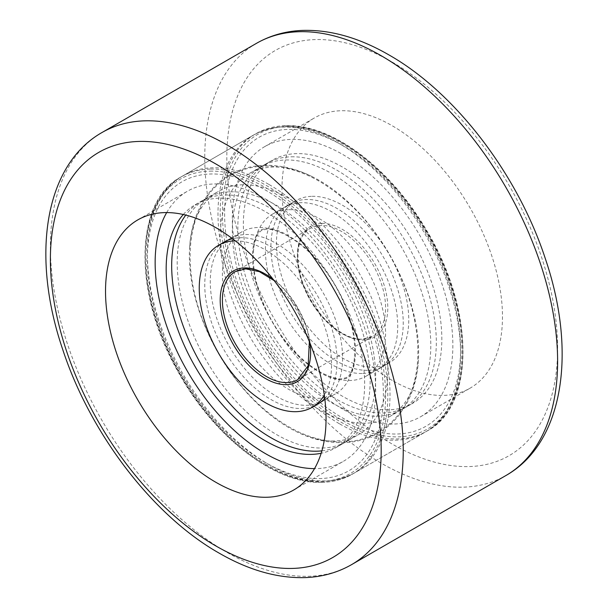 <?xml version="1.0" encoding="UTF-8"?>
<svg xmlns="http://www.w3.org/2000/svg" width="608" height="608" viewBox="0 0 608 608"><rect width="100%" height="100%" fill="white"/><g stroke="black" fill="none" stroke-linecap="round" stroke-linejoin="round"><path stroke-width="0.46" stroke-dasharray="3.04 2.28" d="M166.683 212.58A155.937 90.03 60 0 1 187.439 191.231A155.937 90.03 60 0 1 265.407 198.96A155.937 90.03 60 0 1 367.278 336.376A155.937 90.03 60 0 1 343.376 461.328A155.937 90.03 60 0 1 314.511 468.631M392.213 380.395A155.937 90.03 60 0 1 290.343 242.98A155.937 90.03 60 0 1 314.245 118.02A155.937 90.03 60 0 1 392.213 125.75A155.937 90.03 60 0 1 494.084 263.165A155.937 90.03 60 0 1 470.182 388.117A155.937 90.03 60 0 1 392.213 380.395M342.593 409.04A155.937 90.03 60 0 1 240.722 271.624A155.937 90.03 60 0 1 264.624 146.672A155.937 90.03 60 0 1 342.593 154.394A155.937 90.03 60 0 1 444.463 291.81A155.937 90.03 60 0 1 420.561 416.769A155.937 90.03 60 0 1 342.593 409.04M324.778 398.559A93.564 54.021 -120 0 0 320.872 301.842A93.564 54.021 -120 0 0 240.418 237.698A93.564 54.021 -120 0 0 232.499 238.724M229.649 238.883A93.564 54.021 -120 0 0 223.068 334.256A93.564 54.021 -120 0 0 306.941 405.316A93.564 54.021 -120 0 0 323.213 400.946A93.564 54.021 -120 0 0 329.802 305.581A93.564 54.021 -120 0 0 245.928 234.513A93.564 54.021 -120 0 0 229.649 238.883L224.139 242.068A93.564 54.021 -120 0 0 217.55 337.432A93.564 54.021 -120 0 0 301.424 408.5A93.564 54.021 -120 0 0 317.703 404.13L335.373 393.923A93.564 54.021 60 0 1 319.094 398.293A93.564 54.021 60 0 1 235.22 327.233A93.564 54.021 60 0 1 241.809 231.868A93.564 54.021 60 0 1 258.088 227.491A93.564 54.021 60 0 1 284.21 234.141A93.564 54.021 60 0 1 354.608 356.068A93.564 54.021 60 0 1 335.373 393.923M322.194 448.02A140.342 81.031 -120 0 0 346.606 441.461A140.342 81.031 -120 0 0 356.486 298.406A140.342 81.031 -120 0 0 230.675 191.816A140.342 81.031 -120 0 0 206.264 198.375A140.342 81.031 -120 0 0 196.384 341.422A140.342 81.031 -120 0 0 322.194 448.02M321.89 450.847A140.342 81.031 -120 0 0 341.096 444.638A140.342 81.031 -120 0 0 350.976 301.591A140.342 81.031 -120 0 0 225.165 194.993A140.342 81.031 -120 0 0 200.746 201.552A140.342 81.031 -120 0 0 185.767 215.08M367.582 370.302A93.564 54.021 60 0 1 283.708 299.242A93.564 54.021 60 0 1 290.297 203.87A93.564 54.021 60 0 1 306.576 199.5A93.564 54.021 60 0 1 390.45 270.568A93.564 54.021 60 0 1 383.861 365.932A93.564 54.021 60 0 1 367.582 370.302M362.072 373.487A93.564 54.021 60 0 1 278.198 302.419A93.564 54.021 60 0 1 284.787 207.054A93.564 54.021 60 0 1 301.059 202.684A93.564 54.021 60 0 1 384.932 273.744A93.564 54.021 60 0 1 378.351 369.117A93.564 54.021 60 0 1 362.072 373.487M285.806 159.98A140.342 81.031 60 0 1 411.616 266.578A140.342 81.031 60 0 1 401.736 409.625A140.342 81.031 60 0 1 377.325 416.184A140.342 81.031 60 0 1 251.514 309.594A140.342 81.031 60 0 1 261.394 166.539A140.342 81.031 60 0 1 285.806 159.98M291.323 156.803A140.342 81.031 60 0 1 417.134 263.393A140.342 81.031 60 0 1 407.254 406.448A140.342 81.031 60 0 1 382.835 413.007A140.342 81.031 60 0 1 257.024 306.409A140.342 81.031 60 0 1 266.904 163.362A140.342 81.031 60 0 1 291.323 156.803M388.352 409.822A140.342 81.031 60 0 1 262.542 303.225A140.342 81.031 60 0 1 272.422 160.178A140.342 81.031 60 0 1 296.833 153.619A140.342 81.031 60 0 1 422.644 260.209A140.342 81.031 60 0 1 412.764 403.264A140.342 81.031 60 0 1 388.352 409.822M365.165 423.206A140.342 81.031 60 0 1 239.354 316.608A140.342 81.031 60 0 1 249.234 173.561A140.342 81.031 60 0 1 273.653 167.002A140.342 81.031 60 0 1 312.831 176.966A140.342 81.031 60 0 1 418.426 359.868A140.342 81.031 60 0 1 389.576 416.647A140.342 81.031 60 0 1 365.165 423.206M334.347 440.998A140.342 81.031 60 0 1 295.169 431.034A140.342 81.031 60 0 1 189.574 248.132A140.342 81.031 60 0 1 218.424 191.353A140.342 81.031 60 0 1 242.835 184.794A140.342 81.031 60 0 1 368.646 291.392A140.342 81.031 60 0 1 358.766 434.439A140.342 81.031 60 0 1 334.347 440.998M183.312 214.502A140.342 81.031 60 0 1 195.236 204.736A140.342 81.031 60 0 1 219.648 198.178A140.342 81.031 60 0 1 345.458 304.775A140.342 81.031 60 0 1 335.578 447.822A140.342 81.031 60 0 1 321.161 453.272M288.906 209.707A93.564 54.021 60 0 1 372.78 280.767A93.564 54.021 60 0 1 366.191 376.132A93.564 54.021 60 0 1 349.912 380.509A93.564 54.021 60 0 1 323.79 373.859A93.564 54.021 60 0 1 253.392 251.932A93.564 54.021 60 0 1 272.627 214.077A93.564 54.021 60 0 1 288.906 209.707M312.086 196.316A93.564 54.021 60 0 1 395.96 267.383A93.564 54.021 60 0 1 389.371 362.748A93.564 54.021 60 0 1 373.099 367.118A93.564 54.021 60 0 1 289.226 296.058A93.564 54.021 60 0 1 295.815 200.693A93.564 54.021 60 0 1 312.086 196.316M235.296 240.874A93.564 54.021 60 0 1 312.193 299.273A93.564 54.021 60 0 1 324.315 395.063M265.407 462.521A166.858 96.338 60 0 1 147.425 258.164A166.858 96.338 60 0 1 265.407 190.046A166.858 96.338 60 0 1 383.39 394.402A166.858 96.338 60 0 1 265.407 462.521M268.713 184.315A171.532 99.036 -120 0 0 182.947 175.818A171.532 99.036 -120 0 0 156.659 313.272A171.532 99.036 -120 0 0 268.713 464.428A171.532 99.036 -120 0 0 354.479 472.925A171.532 99.036 -120 0 0 380.775 335.472A171.532 99.036 -120 0 0 268.713 184.315M342.593 145.479A166.858 96.338 -120 0 0 224.61 213.598A166.858 96.338 -120 0 0 342.593 417.954A166.858 96.338 -120 0 0 460.575 349.836A166.858 96.338 -120 0 0 342.593 145.479M339.287 423.685A171.532 99.036 60 0 1 227.225 272.528A171.532 99.036 60 0 1 253.521 135.075A171.532 99.036 60 0 1 339.287 143.572A171.532 99.036 60 0 1 451.341 294.728A171.532 99.036 60 0 1 425.053 432.182A171.532 99.036 60 0 1 339.287 423.685M392.213 62.084A233.905 135.044 60 0 1 557.612 348.566A233.905 135.044 60 0 1 392.213 444.06A233.905 135.044 60 0 1 226.814 157.578A233.905 135.044 60 0 1 392.213 62.084M256.439 43.358A249.5 144.05 -120 0 0 218.188 243.291A249.5 144.05 -120 0 0 381.186 463.159A249.5 144.05 -120 0 0 505.94 475.517M351.561 564.642A249.5 144.05 60 0 1 226.814 552.284A249.5 144.05 60 0 1 63.817 332.416A249.5 144.05 60 0 1 102.06 132.483M209.988 171.137A169.974 98.131 60 0 1 372.058 323.866A169.974 98.131 60 0 1 320.826 481.43A169.974 98.131 60 0 1 158.756 328.7A169.974 98.131 60 0 1 209.988 171.137M210.581 169.077A171.532 99.036 60 0 1 364.352 299.356A171.532 99.036 60 0 1 352.275 474.194A171.532 99.036 60 0 1 322.438 482.212A171.532 99.036 60 0 1 168.667 351.933A171.532 99.036 60 0 1 180.743 177.095A171.532 99.036 60 0 1 210.581 169.077M285.562 125.788A171.532 99.036 60 0 1 439.333 256.067A171.532 99.036 60 0 1 427.257 430.905A171.532 99.036 60 0 1 397.419 438.923A171.532 99.036 60 0 1 243.648 308.644A171.532 99.036 60 0 1 255.725 133.806A171.532 99.036 60 0 1 285.562 125.788M287.174 126.57A169.974 98.131 60 0 1 449.244 279.3A169.974 98.131 60 0 1 398.012 436.863A169.974 98.131 60 0 1 235.942 284.134A169.974 98.131 60 0 1 287.174 126.57M246.172 268.713A62.373 36.016 60 0 1 302.092 316.084A62.373 36.016 60 0 1 297.7 379.666L372.681 336.376A62.373 36.016 60 0 1 361.828 339.287A62.373 36.016 60 0 1 305.908 291.916A62.373 36.016 60 0 1 310.3 228.334A62.373 36.016 60 0 1 321.153 225.424A62.373 36.016 60 0 1 377.066 272.794A62.373 36.016 60 0 1 372.681 336.376L362.3 339.15C346.492 340.1 323.494 323.114 310.331 299.083C293.056 269.724 294.682 235.691 310.3 228.334L235.319 271.624A62.373 36.016 60 0 1 246.172 268.713M273.174 279.338A63.931 36.913 60 0 1 309.943 343.026M321.746 223.364A63.931 36.913 60 0 1 382.706 280.812A63.931 36.913 60 0 1 363.44 340.077A63.931 36.913 60 0 1 302.48 282.629A63.931 36.913 60 0 1 321.746 223.364M266.372 464.656C221.32 439.166 177.969 382.994 158.528 325.212C135.493 259.928 144.932 196.832 182.947 175.818L253.521 135.075C278.639 121.608 308.005 124.359 341.628 143.344C386.68 168.834 430.031 225.006 449.472 282.788C472.507 348.072 463.068 411.168 425.053 432.182L354.479 472.925C329.361 486.392 299.995 483.641 266.372 464.656M137.818 219.883L187.439 191.231M264.624 146.672L314.245 118.02M420.561 416.769L470.182 388.117M293.755 489.98L343.376 461.328M341.422 379.574C333.252 381.49 304.524 367.962 284.293 339.872C274.299 326.656 266.441 312.406 260.703 297.137C255.862 283.921 253.164 271.753 252.609 260.65C251.788 237.044 259.183 230.394 261.121 229.725L266.578 228.426C274.748 226.51 303.476 240.038 323.707 268.128C333.701 281.344 341.559 295.594 347.297 310.863C352.138 324.079 354.836 336.247 355.391 347.35C356.212 370.956 348.817 377.606 346.879 378.275L341.422 379.574M229.93 175.704C240.783 169.548 252.525 166.334 265.164 166.068C285.015 165.992 304.35 171.844 323.175 183.631C349.684 200.45 371.86 224.246 389.705 255.026C407.238 285.79 416.617 316.768 417.84 347.958C418.266 362.482 416.404 376.078 412.254 388.748C405.984 407.77 394.592 422.286 378.07 432.296C367.217 438.452 355.475 441.666 342.836 441.932C322.856 442.008 303.4 436.08 284.46 424.141C268.698 414.261 254.205 401.417 240.988 385.594C224.162 365.317 211.151 342.828 201.962 318.121C188.115 280.744 184.589 239.126 201.24 206.249C207.974 193.215 217.535 183.038 229.93 175.704M346.606 441.461L341.096 444.638M206.264 198.375L200.746 201.552M323.213 400.946L317.703 404.13M284.787 207.054L290.297 203.87M401.736 409.625L407.254 406.448M261.394 166.539L266.904 163.362M378.351 369.117L383.861 365.932M249.234 173.561L272.422 160.178M312.831 176.966C297.198 169.024 281.299 165.125 265.141 165.292C252.305 165.558 240.38 168.842 229.36 175.134C221.327 179.839 214.419 185.881 208.65 193.26L201.081 204.881C194.271 217.877 190.433 232.294 189.574 248.132M418.426 359.868C417.559 375.85 413.66 390.374 406.737 403.454L399.122 415.036C393.315 422.385 386.376 428.389 378.32 433.056C367.384 439.227 355.558 442.449 342.859 442.708C326.701 442.875 310.802 438.976 295.169 431.034M195.236 204.736L218.424 191.353M321.959 482.349C333.192 482.076 343.292 479.362 352.275 474.194L427.257 430.905C475.41 405.908 474.681 308.773 426.124 229.596C390.085 167.633 330.995 123.69 286.041 125.651C274.808 125.924 264.708 128.638 255.725 133.806L180.743 177.095C134.284 201.4 132.992 293.079 177.635 371.009C213.218 436.582 275.188 484.492 321.959 482.349M335.578 447.822L358.766 434.439M389.576 416.647L412.764 403.264M323.79 373.859L328.951 376.162C334.43 378.13 338.58 379.004 341.407 378.792L346.492 377.598L349.076 375.242C350.991 373.266 352.64 368.744 354.016 361.692L354.608 356.068M253.392 251.932L253.984 246.308C255.36 239.256 257.009 234.734 258.924 232.758L261.508 230.402L266.593 229.208C269.42 228.996 273.57 229.87 279.049 231.838L284.21 234.141M366.191 376.132L389.371 362.748M309.35 341.574L297.13 307.967L274.132 280.577M224.139 242.068L241.809 231.868M272.627 214.077L295.815 200.693"/><path stroke-width="0.91" d="M314.511 468.631A155.937 90.03 60 0 1 265.407 453.606A155.937 90.03 60 0 1 166.683 212.58M215.787 482.25A155.937 90.03 60 0 1 113.916 344.835A155.937 90.03 60 0 1 137.818 219.883A155.937 90.03 60 0 1 215.787 227.605A155.937 90.03 60 0 1 317.657 365.02A155.937 90.03 60 0 1 293.755 489.98A155.937 90.03 60 0 1 215.787 482.25M232.499 238.724A93.564 54.021 -120 0 0 224.139 242.068L218.629 245.252A93.564 54.021 60 0 1 234.901 240.882A93.564 54.021 60 0 1 235.296 240.874M185.767 215.08A140.342 81.031 -120 0 0 198.672 359.936A140.342 81.031 -120 0 0 316.677 451.197A140.342 81.031 -120 0 0 321.89 450.847M324.315 395.063A93.564 54.021 60 0 1 312.185 407.307L317.703 404.13A93.564 54.021 -120 0 0 324.778 398.559M321.161 453.272A140.342 81.031 60 0 1 311.167 454.381A140.342 81.031 60 0 1 191.239 359.594A140.342 81.031 60 0 1 183.312 214.502M312.185 407.307A93.564 54.021 60 0 1 295.914 411.684A93.564 54.021 60 0 1 212.04 340.617A93.564 54.021 60 0 1 218.629 245.252M505.94 475.517A249.5 144.05 -120 0 0 544.183 275.584A249.5 144.05 -120 0 0 381.186 55.716A249.5 144.05 -120 0 0 256.439 43.358L102.06 132.483A249.5 144.05 60 0 1 226.814 144.841A249.5 144.05 60 0 1 389.812 364.709A249.5 144.05 60 0 1 351.561 564.642L505.94 475.517C563.912 442.7 577.007 351.622 545.384 258.818C517.932 174.648 455.286 92.522 388.983 54.948C359.343 37.81 330.6 29.625 302.754 30.4C285.851 31.046 270.408 35.363 256.439 43.358M215.787 545.916A233.905 135.044 -120 0 0 381.186 450.422A233.905 135.044 -120 0 0 215.787 163.94A233.905 135.044 -120 0 0 50.388 259.434A233.905 135.044 -120 0 0 215.787 545.916M309.35 341.574L308.165 365.682L297.7 379.666A62.373 36.016 60 0 1 286.847 382.576A62.373 36.016 60 0 1 230.934 335.206A62.373 36.016 60 0 1 235.319 271.624L245.7 268.85L259.342 271.639L274.132 280.577M309.943 343.026A63.931 36.913 60 0 1 286.254 384.636A63.931 36.913 60 0 1 225.294 327.188A63.931 36.913 60 0 1 244.56 267.923A63.931 36.913 60 0 1 273.174 279.338M102.06 132.483C44.088 165.3 30.993 256.378 62.616 349.182C90.068 433.352 152.714 515.478 219.017 553.052C248.657 570.19 277.4 578.375 305.246 577.6C322.149 576.954 337.592 572.637 351.561 564.642"/></g></svg>
